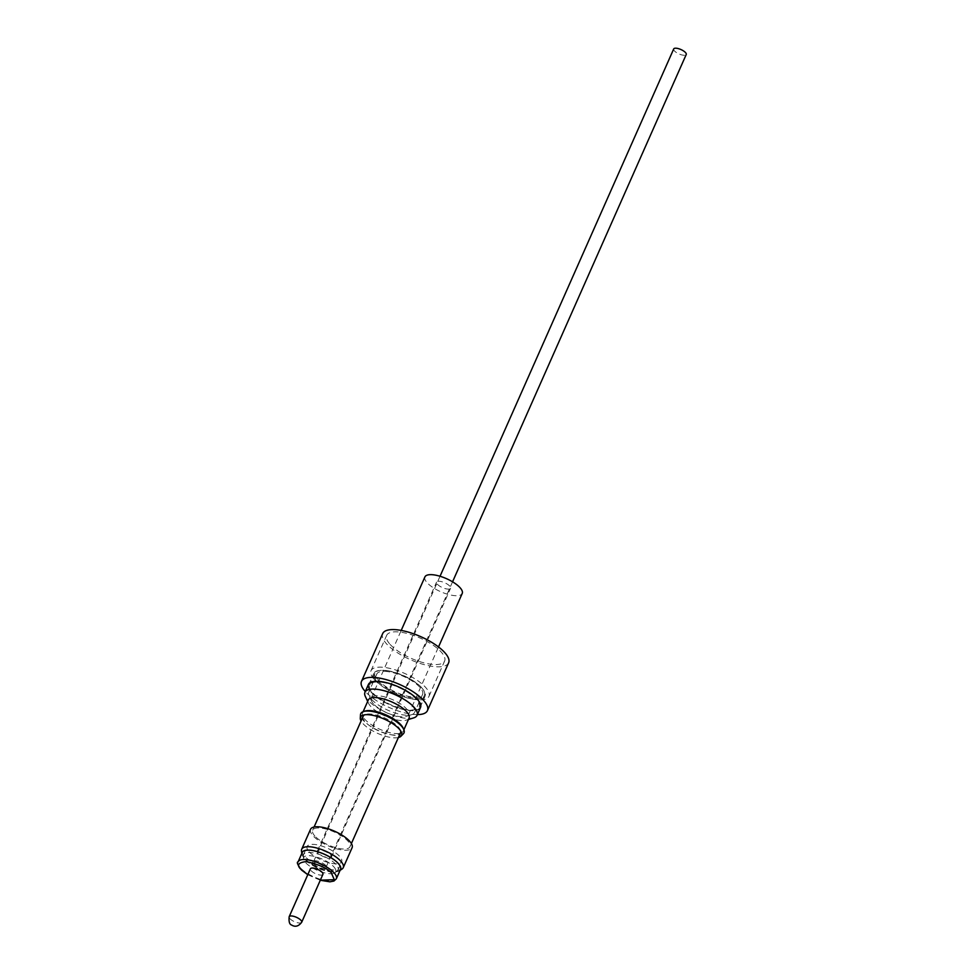 <?xml version="1.0" encoding="UTF-8"?>
<svg xmlns="http://www.w3.org/2000/svg" width="975" height="975" viewBox="0 0 975 975"><rect width="100%" height="100%" fill="white"/><g stroke="black" fill="none" stroke-linecap="round" stroke-linejoin="round"><path stroke-width="0.73" stroke-dasharray="4.88 3.66" d="M673.701 48.957A6.849 2.401 -156.1 0 0 674.456 50.919A6.849 2.401 -156.1 0 0 681.098 54.722A6.849 2.401 -156.1 0 0 686.229 54.502M313.499 865.447A6.849 2.401 23.9 0 1 312.683 863.911A6.849 2.401 23.9 0 1 312.756 863.484A6.849 2.401 23.9 0 1 317.874 863.277A6.849 2.401 23.9 0 1 324.529 867.068A6.849 2.401 23.9 0 1 325.272 869.03A6.849 2.401 23.9 0 1 325.016 869.371A6.849 2.401 23.9 0 1 319.605 869.066A6.849 2.401 23.9 0 1 313.499 865.447M313.511 863.789A7.703 2.693 -156.1 0 0 320.373 867.848A7.703 2.693 -156.1 0 0 326.442 868.201A7.703 2.693 -156.1 0 0 325.894 865.617A7.703 2.693 -156.1 0 0 317.813 861.169A7.703 2.693 -156.1 0 0 312.585 862.058A7.703 2.693 -156.1 0 0 313.511 863.789M305.626 859.962A18.866 6.606 -156.1 0 0 322.445 869.932A18.866 6.606 -156.1 0 0 337.338 870.785A18.866 6.606 -156.1 0 0 338.069 869.846A18.866 6.606 -156.1 0 0 335.997 864.447A18.866 6.606 -156.1 0 0 317.667 853.978A18.866 6.606 -156.1 0 0 303.554 854.563A18.866 6.606 -156.1 0 0 303.359 855.733A18.866 6.606 -156.1 0 0 305.626 859.962M333.791 866.775A17.513 6.13 23.9 0 1 335.034 872.662A17.513 6.13 23.9 0 1 321.214 871.869A17.513 6.13 23.9 0 1 305.614 862.619A17.513 6.13 23.9 0 1 303.505 858.695A17.513 6.13 23.9 0 1 315.4 856.672A17.513 6.13 23.9 0 1 333.791 866.775M309.221 851.858A18.866 6.606 -156.1 0 0 327.551 862.314A18.866 6.606 -156.1 0 0 341.652 861.742A18.866 6.606 -156.1 0 0 339.592 856.33A18.866 6.606 -156.1 0 0 321.263 845.873A18.866 6.606 -156.1 0 0 307.149 846.446A18.866 6.606 -156.1 0 0 309.221 851.858M437.409 584.281A7.654 2.681 -156.1 0 0 444.844 588.51A7.654 2.681 -156.1 0 0 450.56 588.278A7.654 2.681 -156.1 0 0 449.731 586.085A7.654 2.681 -156.1 0 0 442.297 581.856A7.654 2.681 -156.1 0 0 436.581 582.087A7.654 2.681 -156.1 0 0 437.409 584.281M330.562 855.002A7.654 2.681 23.9 0 1 331.403 857.196A7.654 2.681 23.9 0 1 325.687 857.427A7.654 2.681 23.9 0 1 318.252 853.186A7.654 2.681 23.9 0 1 317.411 850.992A7.654 2.681 23.9 0 1 323.127 850.761A7.654 2.681 23.9 0 1 330.562 855.002M373.486 703.865A20.402 7.142 23.9 0 1 371.524 701.062A20.402 7.142 23.9 0 1 371.256 698.027A20.402 7.142 23.9 0 1 386.502 697.405A20.402 7.142 23.9 0 1 406.319 708.703A20.402 7.142 23.9 0 1 408.562 714.553A20.402 7.142 23.9 0 1 406.124 716.393A20.402 7.142 23.9 0 1 373.486 703.865M424.917 576.92A20.402 7.142 -156.1 0 0 427.16 582.758A20.402 7.142 -156.1 0 0 446.964 594.067A20.402 7.142 -156.1 0 0 462.223 593.446M371.512 699.319A25.057 8.775 -156.1 0 0 403.126 714.894A25.057 8.775 -156.1 0 0 411.596 714.712A25.057 8.775 -156.1 0 0 414.582 712.445A25.057 8.775 -156.1 0 0 411.84 705.266A25.057 8.775 -156.1 0 0 380.226 689.691A25.057 8.775 -156.1 0 0 368.757 692.14A25.057 8.775 -156.1 0 0 369.098 695.87A25.057 8.775 -156.1 0 0 371.512 699.319M388.221 671.665A25.057 8.775 -156.1 0 0 376.752 674.103A25.057 8.775 -156.1 0 0 386.49 687.07A25.057 8.775 -156.1 0 0 411.109 696.857A25.057 8.775 -156.1 0 0 422.577 694.419A25.057 8.775 -156.1 0 0 412.839 681.452A25.057 8.775 -156.1 0 0 388.221 671.665M387.282 670.642A27.105 9.494 23.9 0 1 413.912 681.233A27.105 9.494 23.9 0 1 424.442 695.236A27.105 9.494 23.9 0 1 412.047 697.881A27.105 9.494 23.9 0 1 385.418 687.29A27.105 9.494 23.9 0 1 374.888 673.286A27.105 9.494 23.9 0 1 387.282 670.642M382.09 682.366A27.105 9.494 23.9 0 1 408.708 692.957A27.105 9.494 23.9 0 1 419.25 706.973A27.105 9.494 23.9 0 1 406.843 709.617A27.105 9.494 23.9 0 1 380.226 699.026A27.105 9.494 23.9 0 1 369.683 685.011A27.105 9.494 23.9 0 1 382.09 682.366M376.85 681.476A28.056 9.823 -156.1 0 0 384.796 688.021A28.056 9.823 -156.1 0 0 406.867 697.807A28.056 9.823 -156.1 0 0 425.063 696.174A28.056 9.823 -156.1 0 0 421.992 688.131A28.056 9.823 -156.1 0 0 394.753 672.592A28.056 9.823 -156.1 0 0 373.778 673.445A28.056 9.823 -156.1 0 0 376.85 681.476M417.032 699.319A28.056 9.823 23.9 0 1 420.115 707.35A28.056 9.823 23.9 0 1 399.141 708.216A28.056 9.823 23.9 0 1 371.902 692.664A28.056 9.823 23.9 0 1 368.818 684.633A28.056 9.823 23.9 0 1 389.793 683.767A28.056 9.823 23.9 0 1 417.032 699.319M374.497 679.758A31.688 11.103 -156.1 0 0 383.467 687.143A31.688 11.103 -156.1 0 0 408.403 698.197A31.688 11.103 -156.1 0 0 428.976 696.357A31.688 11.103 -156.1 0 0 425.502 687.277A31.688 11.103 -156.1 0 0 394.717 669.703A31.688 11.103 -156.1 0 0 371.024 670.678A31.688 11.103 -156.1 0 0 374.497 679.758M390.146 644.438A31.688 11.103 -156.1 0 0 420.932 662.001A31.688 11.103 -156.1 0 0 444.624 661.038A31.688 11.103 -156.1 0 0 441.151 651.958A31.688 11.103 -156.1 0 0 410.365 634.396A31.688 11.103 -156.1 0 0 386.673 635.359A31.688 11.103 -156.1 0 0 390.146 644.438M417.373 714.614A36.063 12.626 23.9 0 1 365.454 691.714A36.063 12.626 23.9 0 1 365.284 691.531M448.622 662.805A36.063 12.626 23.9 0 1 421.651 663.914A36.063 12.626 23.9 0 1 386.624 643.927A36.063 12.626 23.9 0 1 382.675 633.592M420.505 707.533A28.482 9.982 23.9 0 1 407.477 710.312A28.482 9.982 23.9 0 1 379.494 699.185A28.482 9.982 23.9 0 1 368.428 684.45M413.668 717.892A28.482 9.982 23.9 0 1 404.028 718.088A28.482 9.982 23.9 0 1 368.099 700.391A28.482 9.982 23.9 0 1 365.357 696.479M409.049 718.112A22.291 7.812 23.9 0 1 406.392 720.123A22.291 7.812 23.9 0 1 398.848 720.281A22.291 7.812 23.9 0 1 370.732 706.436A22.291 7.812 23.9 0 1 368.587 703.365A22.291 7.812 23.9 0 1 368.282 700.038M402.992 727.801A22.291 7.812 23.9 0 1 403.284 731.116A22.291 7.812 23.9 0 1 393.083 733.297A22.291 7.812 23.9 0 1 364.967 719.44A22.291 7.812 23.9 0 1 362.517 713.054A22.291 7.812 23.9 0 1 365.174 711.043M403.406 733.724A23.656 8.287 23.9 0 1 384.942 733.115A23.656 8.287 23.9 0 1 363.358 720.452A23.656 8.287 23.9 0 1 360.506 714.712M398.373 737.539A22.449 7.861 23.9 0 1 362.98 723.596A22.449 7.861 23.9 0 1 361.067 721M363.175 716.235A20.402 7.142 -156.1 0 0 365.418 722.085A20.402 7.142 -156.1 0 0 385.235 733.395A20.402 7.142 -156.1 0 0 400.481 732.773M400.603 730.799A20.402 7.142 -156.1 0 0 400.213 729.727A20.402 7.142 -156.1 0 0 398.251 726.923A20.402 7.142 -156.1 0 0 365.613 714.395A20.402 7.142 -156.1 0 0 364.565 714.833M314.901 836.075A20.402 7.142 23.9 0 1 312.67 830.225A20.402 7.142 23.9 0 1 327.917 829.603A20.402 7.142 23.9 0 1 347.734 840.913A20.402 7.142 23.9 0 1 349.964 846.763A20.402 7.142 23.9 0 1 334.717 847.385A20.402 7.142 23.9 0 1 314.901 836.075M342.067 869.017A22.73 7.958 23.9 0 1 323.992 867.616A22.73 7.958 23.9 0 1 304.176 855.757A22.73 7.958 23.9 0 1 301.482 851.041M310.538 829.286A22.73 7.958 -156.1 0 0 313.024 835.794A22.73 7.958 -156.1 0 0 335.107 848.396A22.73 7.958 -156.1 0 0 352.097 847.702M340.141 870.2A21.048 7.373 23.9 0 1 339.507 870.736A21.048 7.373 23.9 0 1 322.774 869.432A21.048 7.373 23.9 0 1 304.432 858.463A21.048 7.373 23.9 0 1 301.933 854.088A21.048 7.373 23.9 0 1 301.909 853.259M340.482 869.432A20.914 7.325 23.9 0 1 324.846 870.066A20.914 7.325 23.9 0 1 304.541 858.475A20.914 7.325 23.9 0 1 302.25 852.479M322.92 874.331A6.849 2.401 23.9 0 1 317.801 874.551A6.849 2.401 23.9 0 1 311.159 870.748A6.849 2.401 23.9 0 1 310.403 868.786M336.338 878.78A20.914 7.325 23.9 0 1 321.713 879.718A20.914 7.325 23.9 0 1 301.507 868.969A20.914 7.325 23.9 0 1 300.397 867.835A20.914 7.325 23.9 0 1 298.106 861.839M301.689 922.253A6.849 2.401 23.9 0 1 291.537 920.047A6.849 2.401 23.9 0 1 289.916 918.669A6.849 2.401 23.9 0 1 289.173 916.707M320.348 880.169L307.82 874.612M440.03 576.262L312.756 863.484M325.016 869.371L326.442 868.201M335.034 872.662L337.338 870.785M338.069 869.846L341.652 861.742M331.403 857.196L450.56 588.278M371.256 698.027L401.212 630.411M406.124 716.393L411.596 714.712M376.752 674.103L368.757 692.14M424.442 695.236L419.25 706.973M420.115 707.35L425.063 696.174M406.867 697.807L408.403 698.197M384.796 688.021L383.467 687.143M428.976 696.357L444.624 661.038M368.587 703.365L367.673 701.427M403.894 729.751L403.284 731.116M400.213 729.727L401.286 732.018M312.67 830.225L314.084 827.019M301.933 854.088L301.836 853.418M452.558 581.807L325.272 869.03M312.683 863.911L312.585 862.058M303.505 858.695L303.359 855.733M303.554 854.563L307.149 846.446M317.411 850.992L436.581 582.087M408.562 714.553L438.518 646.937M371.524 701.062L369.098 695.87M422.577 694.419L414.582 712.445M374.888 673.286L369.683 685.011M368.818 684.633L373.778 673.445M371.024 670.678L386.673 635.359M406.392 720.123L408.44 719.489M363.127 711.689L362.517 713.054M365.613 714.395L363.2 715.138M349.964 846.763L351.39 843.546M307.783 874.709L320.3 880.267"/><path stroke-width="1.46" d="M452.558 581.807L686.229 54.502A6.849 2.401 -156.1 0 0 685.474 52.54A6.849 2.401 -156.1 0 0 678.819 48.75A6.849 2.401 -156.1 0 0 673.701 48.957L440.03 576.262M438.518 646.937L462.223 593.446A20.402 7.142 -156.1 0 0 459.981 587.608A20.402 7.142 -156.1 0 0 440.164 576.298A20.402 7.142 -156.1 0 0 424.917 576.92L401.212 630.411M365.284 691.531A36.063 12.626 23.9 0 1 361.493 681.379A36.063 12.626 23.9 0 1 388.452 680.282A36.063 12.626 23.9 0 1 423.479 700.269A36.063 12.626 23.9 0 1 427.44 710.604A36.063 12.626 23.9 0 1 417.373 714.614M361.493 681.379L382.675 633.592A36.063 12.626 23.9 0 1 409.634 632.495A36.063 12.626 23.9 0 1 444.661 652.482A36.063 12.626 23.9 0 1 448.622 662.805L427.44 710.604M367.673 701.427L365.357 696.479A28.482 9.982 23.9 0 1 364.979 692.226L368.428 684.45A28.482 9.982 23.9 0 1 381.457 681.671A28.482 9.982 23.9 0 1 409.439 692.798A28.482 9.982 23.9 0 1 420.505 707.533L417.068 715.309A28.482 9.982 23.9 0 1 413.668 717.892L408.44 719.489M364.979 692.226A28.482 9.982 23.9 0 1 378.008 689.459A28.482 9.982 23.9 0 1 413.936 707.155A28.482 9.982 23.9 0 1 417.068 715.309M363.127 711.689L368.282 700.038A22.291 7.812 23.9 0 1 378.483 697.868A22.291 7.812 23.9 0 1 406.612 711.726A22.291 7.812 23.9 0 1 409.049 718.112L403.894 729.751M361.067 721A22.449 7.861 23.9 0 1 360.287 718.161L360.506 714.712A23.656 8.287 23.9 0 1 363.59 711.531L365.174 711.043A22.291 7.812 23.9 0 1 372.718 710.885A22.291 7.812 23.9 0 1 400.835 724.73A22.291 7.812 23.9 0 1 402.992 727.801L403.699 729.312A23.656 8.287 23.9 0 1 403.406 733.724L401.005 736.198A22.449 7.861 23.9 0 1 398.373 737.539M363.59 711.531A23.656 8.287 23.9 0 1 401.42 726.058A23.656 8.287 23.9 0 1 403.699 729.312M360.287 718.161A22.449 7.861 23.9 0 1 363.2 715.138A22.449 7.861 23.9 0 1 399.116 728.922A22.449 7.861 23.9 0 1 401.286 732.018A22.449 7.861 23.9 0 1 401.005 736.198M351.39 843.546L400.481 732.773A20.402 7.142 -156.1 0 0 400.603 730.799M364.565 714.833A20.402 7.142 -156.1 0 0 363.175 716.235L314.084 827.019M301.836 853.418L301.482 851.041A22.73 7.958 23.9 0 1 301.689 849.249A22.73 7.958 23.9 0 1 318.679 848.555A22.73 7.958 23.9 0 1 340.763 861.157A22.73 7.958 23.9 0 1 343.249 867.665A22.73 7.958 23.9 0 1 342.067 869.017L340.068 870.358M343.249 867.665L352.097 847.702A22.73 7.958 -156.1 0 0 349.611 841.193A22.73 7.958 -156.1 0 0 327.527 828.592A22.73 7.958 -156.1 0 0 310.538 829.286L301.689 849.249M301.909 853.259A21.048 7.373 23.9 0 1 316.765 851.467A21.048 7.373 23.9 0 1 338.301 863.448A21.048 7.373 23.9 0 1 340.141 870.2M298.106 861.839L302.25 852.479A20.914 7.325 23.9 0 1 317.874 851.845A20.914 7.325 23.9 0 1 338.191 863.436A20.914 7.325 23.9 0 1 340.482 869.432L336.338 878.78A20.914 7.325 23.9 0 0 334.047 872.796A20.914 7.325 23.9 0 0 332.926 871.65A20.914 7.325 23.9 0 0 312.719 860.913A20.914 7.325 23.9 0 0 298.106 861.839C296.412 862.058 297.582 864.825 301.604 870.127L307.783 874.709M289.173 916.707L310.403 868.786A6.849 2.401 23.9 0 1 315.522 868.579A6.849 2.401 23.9 0 1 322.177 872.369A6.849 2.401 23.9 0 1 322.92 874.331L301.689 922.253A6.849 2.401 23.9 0 0 300.946 920.29A6.849 2.401 23.9 0 0 299.325 918.913A6.849 2.401 23.9 0 0 289.173 916.707C288.71 921.619 289.49 924.385 291.513 924.983C295.193 927.298 298.594 926.384 301.689 922.253M307.82 874.612L302.055 870.309C296.254 865.532 297.619 862.619 306.162 861.595C318.764 864.435 327.137 868.164 331.281 872.808L334.315 879.706L320.348 880.169M320.3 880.267L329.916 881.814L333.938 881.034L336.338 878.78"/></g></svg>
